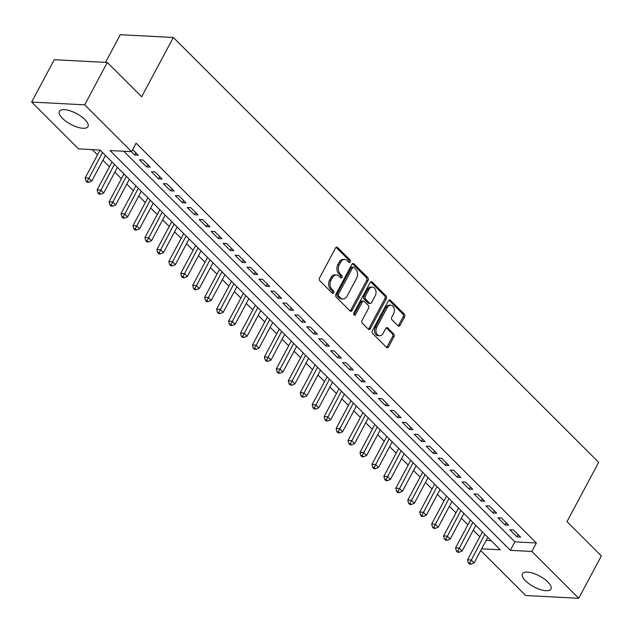 <?xml version="1.0" encoding="UTF-8"?>
<svg xmlns="http://www.w3.org/2000/svg" width="633" height="633" viewBox="0 0 633 633"><rect width="100%" height="100%" fill="white"/><g stroke="black" fill="none" stroke-linecap="round" stroke-linejoin="round"><path stroke-width="0.95" d="M350.255 261.935A1.424 1.029 93 0 0 350.057 259.949L337.595 247.503A2.034 1.472 93 0 0 336.811 247.131A2.034 1.472 93 0 0 335.537 247.994L319.554 277.934A2.034 1.472 93 0 0 319.839 280.767L332.293 293.214A1.424 1.029 93 0 0 332.847 293.467A1.424 1.029 93 0 0 333.741 292.865A1.424 1.029 93 0 0 333.536 290.879L331.929 289.273A6.512 4.7 93 0 1 331.019 280.205L332.349 277.705A6.512 4.7 93 0 1 336.44 274.951A6.512 4.7 93 0 1 338.94 276.13L340.554 277.745A1.424 1.029 93 0 0 341.1 278.006A1.424 1.029 93 0 0 341.994 277.396A1.424 1.029 93 0 0 341.796 275.418L340.182 273.804A6.512 4.7 93 0 1 339.272 264.736L340.609 262.236A6.512 4.7 93 0 1 344.7 259.483A6.512 4.7 93 0 1 347.201 260.661L348.815 262.276A1.424 1.029 93 0 0 349.361 262.537A1.424 1.029 93 0 0 350.255 261.935M348.648 262.109A1.424 1.029 93 0 0 348.823 261.856A1.424 1.029 93 0 0 348.625 259.87L336.163 247.424A2.034 1.472 93 0 0 336.083 247.353M332.135 293.047A1.424 1.029 93 0 0 332.309 292.794A1.424 1.029 93 0 0 332.103 290.808L330.497 289.194L331.929 289.273M340.388 277.578A1.424 1.029 93 0 0 340.562 277.325A1.424 1.029 93 0 0 340.364 275.339L338.75 273.733L340.182 273.804M525.501 580.809A16.173 6.101 28.1 0 1 522.407 573.775A16.173 6.101 28.1 0 1 533.105 573.253A16.173 6.101 28.1 0 1 547.861 581.98A16.173 6.101 28.1 0 1 550.947 589.014A16.173 6.101 28.1 0 1 540.258 589.537A16.173 6.101 28.1 0 1 525.501 580.809M62.517 118.379A16.173 6.101 28.1 0 1 59.431 111.345A16.173 6.101 28.1 0 1 70.128 110.822A16.173 6.101 28.1 0 1 84.885 119.542A16.173 6.101 28.1 0 1 87.971 126.584A16.173 6.101 28.1 0 1 77.273 127.106A16.173 6.101 28.1 0 1 62.517 118.379M398.007 325.821A2.034 1.472 93 0 0 398.79 326.193A2.034 1.472 93 0 0 400.072 325.33L404.55 316.927A2.034 1.472 93 0 0 404.265 314.095L390.426 300.271A2.034 1.472 93 0 0 389.651 299.9A2.034 1.472 93 0 0 388.369 300.762L372.386 330.703A2.034 1.472 93 0 0 372.671 333.536L386.51 347.359A2.034 1.472 93 0 0 387.285 347.731A2.034 1.472 93 0 0 388.567 346.868L393.987 336.724A2.034 1.472 93 0 0 393.702 333.884L387.776 327.973A2.034 1.472 93 0 0 386.992 327.601A2.034 1.472 93 0 0 385.719 328.464L383.028 333.496A5.444 3.933 93 0 1 379.61 335.799A5.444 3.933 93 0 1 376.311 332.776A5.444 3.933 93 0 1 376.754 327.229L387.277 307.519A5.444 3.933 93 0 1 390.703 305.217A5.444 3.933 93 0 1 394.003 308.239A5.444 3.933 93 0 1 393.552 313.786L391.803 317.07A2.034 1.472 93 0 0 392.088 319.902L398.007 325.821M481.634 548.835L500.299 549.808L100.046 150.029L78.547 148.905L31.65 102.063L54.272 59.7L107.309 62.469L141.657 96.778L173.323 37.474L598.668 462.319L567.002 521.624L601.35 555.932L578.728 598.296L525.691 595.526L480.7 550.583M107.309 62.469L84.687 104.833L131.585 151.675L110.079 150.551L510.333 550.33L531.839 551.454L578.728 598.296M123.807 151.263L514.858 541.856L536.357 542.979L136.103 143.2L131.585 151.675M536.357 542.979L531.839 551.454M368.082 280.498A2.034 1.472 93 0 0 367.797 277.665L353.958 263.842A2.034 1.472 93 0 0 353.174 263.47A2.034 1.472 93 0 0 351.893 264.333L335.909 294.274A2.034 1.472 93 0 0 336.194 297.106L350.033 310.93A2.034 1.472 93 0 0 350.817 311.301A2.034 1.472 93 0 0 352.098 310.439L368.082 280.498L366.649 280.427A2.034 1.472 93 0 0 366.365 277.586L352.526 263.771A2.034 1.472 93 0 0 352.446 263.692M372.196 282.057L386.035 295.88A2.034 1.472 93 0 1 386.32 298.713L370.329 328.654A2.034 1.472 93 0 1 369.055 329.516A2.034 1.472 93 0 1 368.271 329.144L362.345 323.226A2.034 1.472 93 0 1 362.06 320.393L368.548 308.255A2.034 1.472 93 0 0 368.264 305.415L364.331 301.49A2.034 1.472 93 0 0 363.548 301.126A2.034 1.472 93 0 0 362.274 301.988L355.524 314.625A1.424 1.029 93 0 1 354.63 315.226A1.424 1.029 93 0 1 353.76 314.435A1.424 1.029 93 0 1 353.879 312.987L370.131 282.547A2.034 1.472 93 0 1 371.413 281.685A2.034 1.472 93 0 1 372.196 282.057L370.764 281.986L384.595 295.801L386.035 295.88M131.332 151.659L134.679 154.998L138.263 155.188L132.685 149.617M150.211 167.12L143.042 159.959L139.458 159.777L146.627 166.938L150.211 167.12M162.159 179.052L154.99 171.891L151.406 171.709L158.574 178.87L162.159 179.052M174.107 190.992L166.938 183.831L163.354 183.641L170.522 190.802L174.107 190.992M186.055 202.924L178.886 195.763L175.301 195.573L182.47 202.734L186.055 202.924M198.002 214.856L190.834 207.695L187.249 207.505L194.418 214.666L198.002 214.856M209.95 226.788L202.782 219.627L199.197 219.445L206.366 226.606L209.95 226.788M221.898 238.72L214.729 231.567L211.145 231.377L218.314 238.538L221.898 238.72M233.846 250.66L226.677 243.499L223.093 243.309L230.262 250.47L233.846 250.66M245.794 262.592L238.625 255.431L235.041 255.241L242.21 262.402L245.794 262.592M257.742 274.524L250.573 267.363L246.989 267.181L254.157 274.334L257.742 274.524M269.69 286.456L262.521 279.295L258.937 279.113L266.105 286.274L269.69 286.456M281.638 298.396L274.469 291.235L270.884 291.045L278.053 298.206L281.638 298.396M293.585 310.328L286.417 303.167L282.832 302.978L290.001 310.138L293.585 310.328M305.533 322.26L298.365 315.099L294.78 314.91L301.949 322.07L305.533 322.26M317.481 334.192L310.312 327.032L306.728 326.85L313.897 334.01L317.481 334.192M329.429 346.124L322.26 338.964L318.676 338.782L325.845 345.942L329.429 346.124M341.377 358.064L334.208 350.904L330.624 350.714L337.793 357.874L341.377 358.064M353.317 369.996L346.156 362.836L342.572 362.646L349.74 369.807L353.317 369.996M365.265 381.928L358.096 374.768L354.52 374.586L361.688 381.739L365.265 381.928M377.213 393.861L370.044 386.7L366.467 386.518L373.636 393.679L377.213 393.861M389.16 405.8L381.992 398.64L378.415 398.45L385.584 405.611L389.16 405.8M401.108 417.733L393.94 410.572L390.363 410.382L397.532 417.543L401.108 417.733M413.056 429.665L405.888 422.504L402.311 422.314L409.48 429.475L413.056 429.665M425.004 441.597L417.835 434.436L414.259 434.254L421.428 441.415L425.004 441.597M436.952 453.529L429.783 446.368L426.207 446.186L433.376 453.347L436.952 453.529M448.9 465.469L441.731 458.308L438.155 458.118L445.323 465.279L448.9 465.469M460.848 477.401L453.679 470.24L450.103 470.05L457.271 477.211L460.848 477.401M472.796 489.333L465.627 482.172L462.05 481.982L469.219 489.143L472.796 489.333M484.743 501.265L477.575 494.104L473.998 493.922L481.167 501.083L484.743 501.265M496.691 513.197L489.523 506.044L485.946 505.854L493.115 513.015L496.691 513.197M508.639 525.137L501.471 517.976L497.894 517.786L505.063 524.947L508.639 525.137M509.842 529.718L517.011 536.879L520.587 537.069L513.418 529.908L509.842 529.718M92.268 149.617L97.506 154.848M102.894 160.228L109.454 166.78M114.842 172.168L121.401 178.72M126.79 184.1L133.349 190.652M138.738 196.032L145.297 202.584M150.686 207.964L157.245 214.516M162.634 219.904L169.193 226.448M174.581 231.836L181.141 238.388M186.529 243.768L193.089 250.32M198.477 255.7L205.037 262.252M210.425 267.632L216.984 274.184M222.373 279.572L228.932 286.124M234.321 291.504L240.88 298.056M246.269 303.436L252.828 309.988M258.217 315.369L264.776 321.92M270.164 327.308L276.724 333.852M282.112 339.241L288.672 345.792M294.06 351.173L300.62 357.724M306.008 363.105L312.567 369.656M317.956 375.037L324.515 381.588M329.904 386.977L336.463 393.528M341.852 398.909L348.411 405.46M353.8 410.841L360.359 417.392M365.747 422.773L372.307 429.324M377.695 434.705L384.255 441.256M389.643 446.645L396.203 453.196M401.591 458.577L408.15 465.128M413.539 470.509L420.098 477.06M425.487 482.441L432.046 488.993M437.435 494.381L443.994 500.925M449.383 506.313L455.942 512.865M461.33 518.245L467.89 524.797M473.278 530.177L479.838 536.729M486.16 540.36L491.097 540.622M173.323 37.474L120.286 34.704L105.513 62.374M31.65 102.063L84.687 104.833M514.858 541.856L510.333 550.33M134.679 154.998L135.858 152.79M146.627 166.938L147.806 164.722M158.574 178.87L159.753 176.654M170.522 190.802L171.701 188.587M182.47 202.734L183.649 200.526M194.418 214.666L195.597 212.459M206.366 226.606L207.545 224.391M218.314 238.538L219.493 236.323M230.262 250.47L231.441 248.255M242.21 262.402L243.389 260.195M254.157 274.334L255.336 272.127M266.105 286.274L267.284 284.059M278.053 298.206L279.232 295.991M290.001 310.138L291.18 307.931M301.949 322.07L303.128 319.863M313.897 334.01L315.076 331.795M325.845 345.942L327.024 343.727M337.793 357.874L338.971 355.659M349.74 369.807L350.919 367.599M361.688 381.739L362.867 379.531M373.636 393.679L374.815 391.463M385.584 405.611L386.763 403.395M397.532 417.543L398.711 415.327M409.48 429.475L410.659 427.267M421.428 441.415L422.607 439.199M433.376 453.347L434.555 451.131M445.323 465.279L446.502 463.063M457.271 477.211L458.45 475.003M469.219 489.143L470.398 486.935M481.167 501.083L482.346 498.867M493.115 513.015L494.294 510.799M505.063 524.947L506.242 522.731M517.011 536.879L518.19 534.671M344.7 259.483L343.268 259.411A6.512 4.7 93 0 0 339.177 262.165L340.609 262.236M338.75 273.733A6.512 4.7 93 0 1 337.84 264.657L339.177 262.165M336.44 274.951L335.007 274.872A6.512 4.7 93 0 0 330.917 277.634L332.349 277.705M330.497 289.194A6.512 4.7 93 0 1 329.579 280.126L330.917 277.634M350.112 311.001A2.034 1.472 93 0 0 350.658 310.36L366.649 280.427M354.005 267.458A1.424 1.029 93 0 0 353.459 267.197A1.424 1.029 93 0 0 352.557 267.806L338.528 294.084A1.424 1.029 93 0 0 338.726 296.07L340.427 297.763A6.512 4.7 93 0 0 342.936 298.95A6.512 4.7 93 0 0 347.026 296.189L356.616 278.227A6.512 4.7 93 0 0 355.706 269.16L354.005 267.458M353.459 267.197L352.019 267.126A1.424 1.029 93 0 0 351.125 267.727L352.557 267.806M342.936 298.95L341.496 298.871A6.512 4.7 93 0 1 338.995 297.692L337.294 295.991A1.424 1.029 93 0 1 337.096 294.005L351.125 267.727M368.351 329.215A2.034 1.472 93 0 0 368.897 328.574L384.88 298.641A2.034 1.472 93 0 0 384.595 295.801M363.548 301.126L362.116 301.047A2.034 1.472 93 0 0 360.842 301.909L354.092 314.554L355.524 314.625M375.274 295.651A5.444 3.933 93 0 0 375.717 290.104A5.444 3.933 93 0 0 372.418 287.081A5.444 3.933 93 0 0 368.999 289.384L365.288 296.331A2.034 1.472 93 0 0 365.573 299.164L369.506 303.088A2.034 1.472 93 0 0 370.289 303.46A2.034 1.472 93 0 0 371.563 302.598L375.274 295.651M372.418 287.081L370.985 287.01A5.444 3.933 93 0 0 367.567 289.313L368.999 289.384M370.289 303.46L368.857 303.381A2.034 1.472 93 0 1 368.074 303.017L364.141 299.093A2.034 1.472 93 0 1 363.856 296.252L367.567 289.313M390.703 305.217L389.271 305.138A5.444 3.933 93 0 0 385.845 307.44L387.277 307.519M379.61 335.799L378.178 335.727A5.444 3.933 93 0 1 374.878 332.697A5.444 3.933 93 0 1 375.322 327.15L385.845 307.44M386.589 347.43A2.034 1.472 93 0 0 387.135 346.789L392.555 336.645A2.034 1.472 93 0 0 392.27 333.813L386.344 327.894A2.034 1.472 93 0 0 386.265 327.823M398.086 325.892A2.034 1.472 93 0 0 398.632 325.251L403.118 316.856A2.034 1.472 93 0 0 402.833 314.023L388.994 300.2A2.034 1.472 93 0 0 388.915 300.121M100.069 150.045L85.186 177.913L88.77 178.102L91.753 181.085L105.458 155.433M102.467 152.442L87.417 181.149L85.985 181.07L87.18 182.264L88.612 182.336L87.417 181.149M91.753 181.085L88.612 182.336M85.985 181.07L85.186 177.913M112.017 161.977L97.134 189.853L100.718 190.035L103.701 193.018L117.406 167.365M114.415 164.382L99.365 193.081L97.933 193.002L99.128 194.196L100.56 194.276L99.365 193.081M103.701 193.018L100.56 194.276M97.933 193.002L97.134 189.853M123.965 173.917L109.082 201.785L112.666 201.974L115.649 204.957L129.354 179.297M126.363 176.314L111.313 205.013L109.881 204.934L111.076 206.129L112.508 206.208L111.313 205.013M115.649 204.957L112.508 206.208M109.881 204.934L109.082 201.785M135.913 185.849L121.03 213.717L124.614 213.907L127.597 216.89L141.301 191.229M138.311 188.246L123.261 216.945L121.829 216.874L123.024 218.069L124.456 218.14L123.261 216.945M127.597 216.89L124.456 218.14M121.829 216.874L121.03 213.717M147.861 197.781L132.977 225.649L136.562 225.839L139.545 228.822L153.249 203.161M150.258 200.178L135.209 228.877L133.777 228.806L134.971 230.001L136.404 230.072L135.209 228.877M139.545 228.822L136.404 230.072M133.777 228.806L132.977 225.649M159.809 209.713L144.925 237.589L148.51 237.771L151.493 240.754L165.197 215.101M162.206 212.118L147.157 240.817L145.725 240.738L146.919 241.933L148.351 242.004L147.157 240.817M151.493 240.754L148.351 242.004M145.725 240.738L144.925 237.589M171.757 221.653L156.873 249.521L160.458 249.703L163.441 252.686L177.145 227.033M174.154 224.05L159.105 252.749L157.672 252.67L158.867 253.865L160.299 253.944L159.105 252.749M163.441 252.686L160.299 253.944M157.672 252.67L156.873 249.521M183.705 233.585L168.821 261.453L172.405 261.643L175.388 264.626L189.093 238.965M186.102 235.982L171.052 264.681L169.62 264.61L170.815 265.797L172.247 265.876L171.052 264.681M175.388 264.626L172.247 265.876M169.62 264.61L168.821 261.453M195.652 245.517L180.769 273.385L184.353 273.575L187.336 276.558L201.041 250.897M198.05 247.914L183 276.613L181.568 276.542L182.763 277.737L184.195 277.808L183 276.613M187.336 276.558L184.195 277.808M181.568 276.542L180.769 273.385M207.6 257.449L192.717 285.317L196.301 285.507L199.284 288.49L212.989 262.83M209.998 259.846L194.948 288.545L193.508 288.474L194.703 289.669L196.143 289.74L194.948 288.545M199.284 288.49L196.143 289.74M193.508 288.474L192.717 285.317M219.548 269.381L204.665 297.257L208.249 297.439L211.232 300.422L224.937 274.769M221.946 271.786L206.896 300.485L205.456 300.406L206.651 301.601L208.091 301.672L206.896 300.485M211.232 300.422L208.091 301.672M205.456 300.406L204.665 297.257M231.496 281.321L216.613 309.189L220.197 309.371L223.18 312.362L236.884 286.702M233.894 283.719L218.844 312.417L217.404 312.338L218.599 313.533L220.039 313.612L218.844 312.417M223.18 312.362L220.039 313.612M217.404 312.338L216.613 309.189M243.444 293.253L228.56 321.121L232.145 321.311L235.128 324.294L248.832 298.634M245.841 295.651L230.792 324.349L229.352 324.278L230.547 325.465L231.987 325.544L230.792 324.349M235.128 324.294L231.987 325.544M229.352 324.278L228.56 321.121M255.392 305.185L240.508 333.053L244.093 333.243L247.076 336.226L260.78 310.566M257.789 307.583L242.74 336.281L241.3 336.21L242.494 337.405L243.934 337.476L242.74 336.281M247.076 336.226L243.934 337.476M241.3 336.21L240.508 333.053M267.34 317.117L252.456 344.985L256.041 345.175L259.024 348.158L272.728 322.506M269.737 319.515L254.688 348.221L253.247 348.142L254.442 349.337L255.882 349.408L254.688 348.221M259.024 348.158L255.882 349.408M253.247 348.142L252.456 344.985M279.288 329.049L264.404 356.925L267.988 357.107L270.971 360.09L284.676 334.438M281.685 331.455L266.635 360.153L265.195 360.074L266.39 361.269L267.83 361.348L266.635 360.153M270.971 360.09L267.83 361.348M265.195 360.074L264.404 356.925M291.235 340.989L276.352 368.857L279.936 369.047L282.919 372.03L296.624 346.37M293.633 343.387L278.583 372.085L277.143 372.014L278.338 373.201L279.778 373.28L278.583 372.085M282.919 372.03L279.778 373.28M277.143 372.014L276.352 368.857M303.183 352.921L288.3 380.789L291.884 380.979L294.867 383.962L308.572 358.302M305.581 355.319L290.531 384.017L289.091 383.946L290.286 385.141L291.726 385.212L290.531 384.017M294.867 383.962L291.726 385.212M289.091 383.946L288.3 380.789M315.131 364.853L300.248 392.721L303.832 392.911L306.815 395.894L320.52 370.234M317.529 367.251L302.479 395.949L301.039 395.878L302.234 397.073L303.674 397.144L302.479 395.949M306.815 395.894L303.674 397.144M301.039 395.878L300.248 392.721M327.079 376.785L312.196 404.661L315.78 404.843L318.763 407.826L332.467 382.174M329.476 379.191L314.427 407.889L312.987 407.81L314.182 409.005L315.622 409.076L314.427 407.889M318.763 407.826L315.622 409.076M312.987 407.81L312.196 404.661M339.027 388.725L324.143 416.593L327.728 416.775L330.711 419.758L344.415 394.106M341.424 391.123L326.375 419.821L324.935 419.742L326.13 420.937L327.57 421.016L326.375 419.821M330.711 419.758L327.57 421.016M324.935 419.742L324.143 416.593M350.975 400.657L336.091 428.525L339.676 428.715L342.659 431.698L356.363 406.038M353.372 403.055L338.323 431.753L336.883 431.682L338.077 432.869L339.517 432.948L338.323 431.753M342.659 431.698L339.517 432.948M336.883 431.682L336.091 428.525M362.923 412.589L348.039 440.457L351.624 440.647L354.607 443.63L368.311 417.97M365.32 414.987L350.271 443.686L348.83 443.614L350.025 444.809L351.465 444.88L350.271 443.686M354.607 443.63L351.465 444.88M348.83 443.614L348.039 440.457M374.871 424.521L359.987 452.389L363.571 452.579L366.554 455.562L380.259 429.902M377.268 426.919L362.218 455.618L360.778 455.546L361.973 456.741L363.413 456.812L362.218 455.618M366.554 455.562L363.413 456.812M360.778 455.546L359.987 452.389M386.818 436.454L371.935 464.329L375.519 464.511L378.502 467.494L392.207 441.842M389.216 438.859L374.166 467.558L372.726 467.478L373.921 468.673L375.361 468.752L374.166 467.558M378.502 467.494L375.361 468.752M372.726 467.478L371.935 464.329M398.766 448.393L383.883 476.261L387.467 476.443L390.45 479.434L404.155 453.774M401.164 450.791L386.114 479.49L384.674 479.41L385.869 480.605L387.309 480.684L386.114 479.49M390.45 479.434L387.309 480.684M384.674 479.41L383.883 476.261M410.714 460.326L395.831 488.193L399.415 488.383L402.398 491.366L416.103 465.706M413.112 462.723L398.062 491.422L396.622 491.35L397.817 492.537L399.257 492.616L398.062 491.422M402.398 491.366L399.257 492.616M396.622 491.35L395.831 488.193M422.662 472.258L407.779 500.125L411.363 500.315L414.346 503.298L428.05 477.638M425.06 474.655L410.01 503.354L408.57 503.282L409.765 504.477L411.205 504.548L410.01 503.354M414.346 503.298L411.205 504.548M408.57 503.282L407.779 500.125M434.61 484.19L419.726 512.065L423.311 512.247L426.294 515.23L439.998 489.578M437.007 486.595L421.958 515.294L420.518 515.215L421.713 516.409L423.153 516.481L421.958 515.294M426.294 515.23L423.153 516.481M420.518 515.215L419.726 512.065M446.558 496.122L431.674 523.997L435.259 524.179L438.242 527.162L451.946 501.51M448.955 498.527L433.906 527.226L432.466 527.147L433.66 528.341L435.1 528.42L433.906 527.226M438.242 527.162L435.1 528.42M432.466 527.147L431.674 523.997M458.506 508.062L443.622 535.929L447.207 536.119L450.19 539.102L463.894 513.442M460.903 510.459L445.854 539.158L444.413 539.087L445.608 540.273L447.048 540.353L445.854 539.158M450.19 539.102L447.048 540.353M444.413 539.087L443.622 535.929M470.454 519.994L455.57 547.861L459.154 548.051L462.137 551.034L475.842 525.374M472.851 522.391L457.801 551.09L456.361 551.019L457.556 552.213L458.996 552.285L457.801 551.09M462.137 551.034L458.996 552.285M456.361 551.019L455.57 547.861M482.401 531.926L467.518 559.794L471.102 559.983L474.085 562.966L487.79 537.306M484.799 534.323L469.749 563.022L468.309 562.951L469.504 564.145L470.944 564.217L469.749 563.022M474.085 562.966L470.944 564.217M468.309 562.951L467.518 559.794M348.625 259.87L350.057 259.949M332.103 290.808L333.536 290.879M340.364 275.339L341.796 275.418M337.84 264.657L339.272 264.736M329.579 280.126L331.019 280.205M336.163 247.424L337.595 247.503M350.658 310.36L352.098 310.439M352.526 263.771L353.958 263.842M366.365 277.586L367.797 277.665M337.096 294.005L338.528 294.084M337.294 295.991L338.726 296.07M338.995 297.692L340.427 297.763M384.88 298.641L386.32 298.713M368.897 328.574L370.329 328.654M360.842 301.909L362.274 301.988M363.856 296.252L365.288 296.331M364.141 299.093L365.573 299.164M368.074 303.017L369.506 303.088M375.322 327.15L376.754 327.229M386.344 327.894L387.776 327.973M392.27 333.813L393.702 333.884M392.555 336.645L393.987 336.724M387.135 346.789L388.567 346.868M388.994 300.2L390.426 300.271M402.833 314.023L404.265 314.095M403.118 316.856L404.55 316.927M398.632 325.251L400.072 325.33"/></g></svg>
